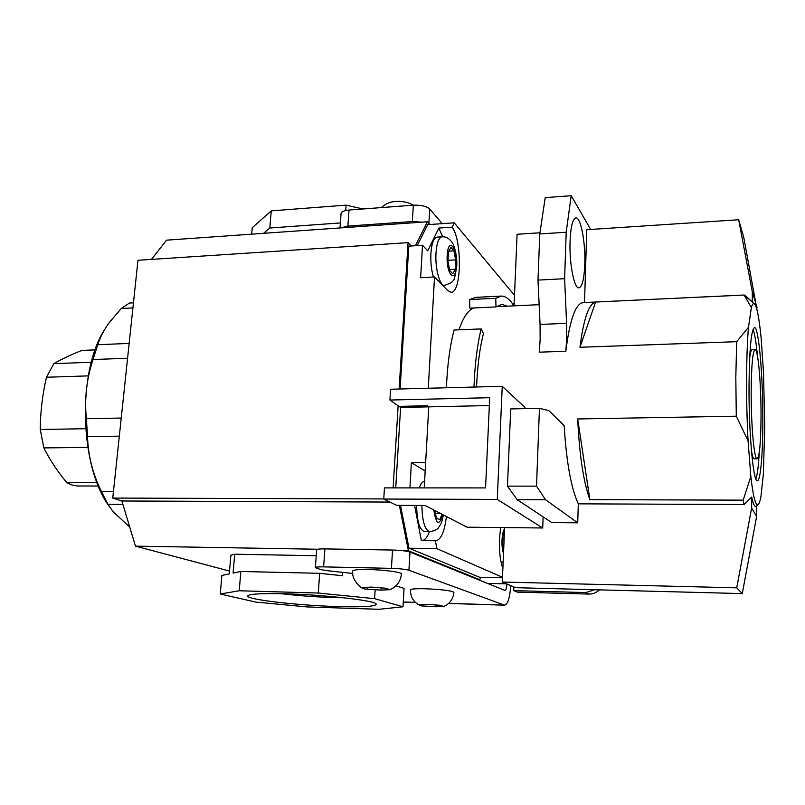 <?xml version="1.0" encoding="UTF-8"?>
<svg xmlns="http://www.w3.org/2000/svg" width="805" height="805" viewBox="0 0 805 805"><rect width="100%" height="100%" fill="white"/><g stroke="black" fill="none" stroke-linecap="round" stroke-linejoin="round"><path stroke-width="1.21" d="M336.43 606.527C296.562 605.37 245.304 599.393 247.769 595.851C249.449 593.909 262.168 593.225 285.926 593.808C324.043 594.815 372.645 600.278 376.026 603.7C377.716 606.366 364.514 607.312 336.43 606.527M281.317 593.688C297.991 595.69 315.53 596.988 333.944 597.592L343.846 597.793M399.149 389.016L408.055 242.647L137.967 260.277L112.76 498.074L121.877 500.982L135.471 546.142L317.844 549.241M402.54 550.68L408.417 550.781L479.78 579.731L478.281 579.691M135.471 546.142L229.536 571.057M316.244 555.742L234.698 554.212L230.904 555.158L229.284 573.895L221.868 575.454L220.248 594.02L255.728 602.07L307.037 606.93L378.994 609.294L402.993 606.779L374.587 598.658L318.267 593.044L239.226 590.759L220.248 594.02M340.374 222.935L269.816 228.006L263.587 233.319M151.451 259.401L166.534 240.162L427.435 221.778L429.85 224.504M398.133 405.73L393.132 487.89M399.401 505.349L408.417 550.781M480.545 577.286L479.78 579.731M415.43 245.726L427.435 221.778M408.055 242.647L411.254 245.988M112.76 498.074L383.764 498.929M121.877 500.982L389.912 502.058M251.663 234.164L252.227 227.684L271.265 210.87L346.09 205.134L345.707 210.497M269.816 228.006L271.265 210.87M362.924 208.978L346.09 205.134M342.608 572.355L342.377 575.726L319.676 573.321L318.267 593.044M319.676 573.321L240.856 571.47L239.226 590.759M395.969 585.819L404.06 588.435L402.993 606.779M375.11 590.377L374.587 598.658M240.856 571.47L233.088 573.1L234.698 554.212M441.895 236.791L436.994 237.123C433.714 237.777 431.681 243.191 430.906 253.374C430.514 262.038 431.349 269.927 433.412 277.031M452.712 273.791L455.147 269.333L455.65 259.874L453.929 250.838L450.961 247.457L448.466 251.814L447.942 261.424L449.713 270.55L452.712 273.791M449.542 269.655L455.147 269.333M448.848 251.15L453.929 250.838M448.003 260.327L455.65 259.874M504.423 531.984L502.974 536.05L502.592 544.965L503.638 550.379M502.843 538.998L504.121 539.018M503.135 547.792L503.749 547.803M421.911 505.46C422.212 521.258 424.829 530.002 429.739 531.682L424.527 531.622C419.566 529.942 416.93 521.207 416.628 505.429M419.264 487.89C420.804 483.624 422.585 481.39 424.607 481.219M442.015 514.234L439.651 519.768L436.441 518.148L434.74 510.461M435.425 513.57L440.818 513.61M446.423 387.769C447.339 365.269 449.894 346.019 454.09 330.03L481.159 328.913L483.443 333.562C479.72 348.243 477.425 366.044 476.56 386.984M481.159 328.913C477.224 345.003 474.839 364.383 473.994 387.044M507.251 306.182L501.897 304.32L495.991 306.916L495.759 298.273L501.394 296.079C505.741 296.099 509.907 299.359 513.882 305.87M495.991 306.916L469.838 308.144L469.607 299.561L495.759 298.273M500.952 296.099L475.584 297.367L469.607 299.561M500.599 527.547L499.492 538.746C499.1 551.324 500.227 561.206 502.873 568.39M489.339 405.549L428.763 406.847L425.644 462.593L411.395 462.684L425.181 471.006M411.395 462.684L409.936 487.89M414.585 505.419L421.357 540.568L435.394 540.769L436.874 548.658L408.99 548.205L479.589 577.255L502.471 577.799M429.407 531.682C427.344 537.217 424.939 540.185 422.192 540.578M513.54 303.898L514.143 303.867M442.659 236.771L438.805 228.067L427.747 250.878L422.514 245.263L408.789 246.149L400.115 388.986M400.598 407.441L399.059 406.374L427.294 405.76L428.763 406.847L400.598 407.441L395.738 487.89M422.514 245.263L420.623 277.745L434.519 276.97L428.28 388.252M400.498 505.349L408.99 548.205M514.506 295.304L454.231 222.814L427.676 224.665L417.211 245.606M438.805 228.067L452.199 227.151L454.231 222.814M436.874 548.658L502.491 577.265M446.413 516.508C444.511 531.793 440.959 539.893 435.757 540.799L435.394 540.769M513.006 304.491L514.154 303.425M434.519 276.97L447.731 290.605L451.021 292.265C461.496 293.392 462.372 241.148 452.199 227.151M443.414 286.147L443.646 285.463M542.711 527.989L467.031 527.195L425.1 505.47L396.634 505.329L383.754 499.05L497.269 499.402L542.711 527.989L543.123 516.86M383.754 499.05L384.448 487.89L485.566 487.911L489.702 397.71L389.922 400.045L399.059 406.374L427.294 405.76L428.763 406.847L424.235 487.89M389.922 400.045L390.586 389.238L502.24 386.309L497.269 499.402M524.92 408.638L524.89 407.36L502.24 386.309M121.243 418.037L86.387 418.731L87.544 436.622C88.027 455.248 92.676 473.622 101.521 491.724L113.435 491.744M119.321 436.159L87.544 436.622M122.913 504.413L108.001 504.343L101.521 491.724M109.098 506.164C79.534 466.115 77.149 371.487 104.72 329.416M108.001 504.343L112.972 511.567L129.746 527.114M127.582 358.245L92.988 359.533C86.558 379.225 84.354 398.968 86.387 418.731M92.988 359.533L97.757 344.711C100.062 337.386 103.855 330.06 109.138 322.725L121.283 308.506L129.474 303.032L133.459 302.821M98.401 485.999L77.21 486.009L71.987 484.982L66.835 482.688C57.477 471.418 49.819 459.826 43.873 447.912L40.25 429.488C40.391 412.09 42.464 394.681 46.469 377.243L53.824 363.639C61.603 359.151 70.961 354.733 81.869 350.406L95.171 349.873M97.063 482.648L66.835 482.688M88.309 375.885L46.469 377.243M91.337 362.27L53.824 363.639M87.765 447.399L43.873 447.912M85.602 428.713L40.25 429.488M132.916 307.902L121.283 308.506M129.152 343.413L97.757 344.711M599.333 589.864C596.354 592.721 592.822 594.13 588.737 594.08L585.708 592.561L513.741 590.629L513.882 586.956M585.708 592.561L594.714 589.743M588.737 594.08L517.414 592.138L513.741 590.629M506.949 584.017C506.677 587.992 506.013 590.135 504.936 590.437L409.966 552.079L408.92 570.272C405.408 569.266 399.582 568.622 391.421 568.35L392.528 550.046C400.659 550.288 406.475 550.962 409.966 552.079M510.682 585.597C509.907 597.672 507.895 604.203 504.624 605.179L408.92 570.272M315.389 567.525L316.677 549.885C316.677 549.181 319.424 548.849 324.898 548.899L392.528 550.046M421.84 222.17L412.351 221.526L413.337 205.184C421.055 204.923 426.509 206.201 429.709 209.008L442.237 223.649M340.012 227.936L341.028 213.878C341.139 211.826 343.795 210.538 349.018 210.025L347.881 226.094L412.351 221.526M347.881 226.094L341.079 227.855M349.018 210.025L413.337 205.184M324.898 548.899L323.62 566.871L391.421 568.35M323.62 566.871C318.126 566.79 315.379 567.062 315.379 567.686L320.813 569.588L327.977 570.785L352.771 573.442M381.318 207.589C385.213 203.977 389.731 201.944 394.883 201.512L397.388 201.351C403.758 201.3 409 202.578 413.126 205.205M420.492 605.692C413.83 602.603 410.48 597.34 410.419 589.894C410.54 588.948 415.491 588.566 425.292 588.767C441.321 589.441 450.86 590.588 453.909 592.218L453.899 592.42M435.324 605.561L435.264 606.739L420.884 605.853L419.033 604.615L427.425 604.334L439.842 605.269L443.686 606.467M423.058 605.149L423.028 605.813M443.303 606.598L435.264 606.739M363.88 588.757C360.117 588.093 351.262 579.137 352.751 571.047C352.771 569.88 358.004 569.377 368.469 569.527C383.271 569.799 401.202 572.134 401.433 573.764L401.413 574.056M380.956 590.095L364.454 588.988L362.149 587.539L371.115 587.087L385.142 588.163L389.962 589.673L380.956 590.095L381.057 588.485M367.231 588.012L367.161 589.039M751.407 450.458C752.323 455.982 753.239 458.78 754.174 458.86L757.113 458.84C759.538 456.797 760.846 442.649 761.027 416.396C761.168 384.327 758.149 348.957 755.09 349.511C752.756 350.94 751.447 364.776 751.176 391.029C750.985 424.537 754.205 459.997 757.113 458.84M762.838 421.045C763.009 376.519 758.833 326.981 754.506 327.585C751.256 329.416 749.425 348.716 749.022 385.484C748.731 432.808 753.299 482.527 757.334 480.756C760.534 481.189 762.838 454.302 762.838 421.045M757.425 355.699C756.167 342.256 754.708 333.501 753.047 329.436M584.792 264.352C585.627 242.959 580.848 217.139 575.947 217.883C572.727 218.708 570.765 226.436 570.071 241.057C569.165 263.084 574.156 288.884 578.886 287.888C582.196 286.902 584.168 279.053 584.792 264.352M539.199 352.177L540.145 340.022L540.064 324.435L566.589 323.328L566.69 339.006L565.824 351.252L539.199 352.177M764.75 425.976L763.482 371.95L761.198 338.835C759.135 317.281 756.77 305.538 754.104 303.606C753.158 303.223 752.242 304.531 751.367 307.54L744.051 295.053L595.609 302.036C588.888 303.535 583.665 318.619 579.942 347.277L736.696 341.682L735.81 377.092L736.283 416.195L748.087 440.949L750.844 476.54C753.078 495.92 755.402 505.319 757.817 504.735C758.974 504.272 760.021 501.455 760.967 496.262L763.371 474.024L764.75 425.976M578.312 503.839C571.188 488.544 566.468 462.483 564.144 425.654L548.819 410.55L539.451 408.346L510.722 408.93L507.442 486.14L517.182 499.694L551.747 522.566L577.728 522.807L578.312 503.839L744.092 504.544L743.166 500.147L589.874 499.653C583.474 481.964 579.409 455.056 577.688 418.962L736.283 416.195M753.057 302.66L744.051 295.053M744.182 295.022L583.192 302.6C575.605 303.374 569.809 319.595 565.824 351.252M474.215 307.933C468.51 309.563 463.408 316.858 458.931 329.829M504.614 527.587L502.29 582.045L515.613 587.68L742.28 593.597L756.62 516.548L756.64 506.033L756.006 506.506C754.587 506.989 753.148 503.839 751.689 497.057L744.092 504.544M750.844 476.54L743.166 500.147M539.954 232.776L517.102 234.275L514.053 305.86M736.696 341.682L748.489 327.293L751.367 307.54M748.489 327.293C746.155 353.486 745.933 401.816 748.087 440.949M579.942 347.277L595.609 302.036M577.688 418.962L589.874 499.653M757.062 310.116L743.85 237.837L738.678 219.745L586.775 229.707L584.531 302.539M757.062 307.601L752.293 291.742L752.262 301.925M738.678 219.745L752.293 291.742M590.689 229.455L571.198 195.706L545.216 197.638L539.783 233.953L537.992 280.11L540.064 324.435M571.198 195.706L566.197 232.232L539.783 233.953M566.197 232.232L564.607 278.691L537.992 280.11M564.607 278.691L566.589 323.328M742.28 593.597L736.736 587.831L502.29 582.045M736.736 587.831L751.649 507.955L751.689 497.057M756.62 516.548L751.649 507.955M539.451 408.346L536.512 486.14L507.442 486.14M536.512 486.14L545.589 499.784L517.182 499.694M545.589 499.784L577.728 522.807M755.875 478.965C757.374 474.839 758.501 466.035 759.256 452.571M755.03 349.511L752.162 349.612C751.206 349.622 750.381 352.459 749.666 358.124M444.581 285.413C439.802 286.157 434.972 268.317 435.998 253.052C436.773 242.869 438.775 237.445 442.026 236.791C446.121 236.529 449.572 238.562 452.4 242.889C455.308 247.296 457.381 259.17 456.737 266.405C454.06 281.468 455.207 281.428 444.581 285.413L442.8 285.513M447.208 255.507C446 274.414 455.66 284.598 456.365 265.67C457.602 247.427 448.073 236.308 447.208 255.507M504.554 528.915C503.155 530.817 502.31 534.54 502.008 540.085C501.827 545.71 502.33 550.167 503.507 553.468M442.921 514.707C439.238 526.218 436.199 524.639 433.794 509.978M424.165 470.251L425.221 470.241M487.438 583.394L506.617 583.877M403.275 601.979L415.34 602.351M448.697 603.378L504.141 605.078M429.709 209.008L428.884 223.408M248.353 595.348L247.769 595.851M501.213 562.836L503.155 561.769M429.739 531.682C434.861 530.797 437.86 529.328 438.735 527.265C440.697 524.035 441.412 524.679 443.424 514.959M403.265 602.06L415.43 602.432M448.606 603.458L504.624 605.179M453.909 592.218C453.235 599.202 449.713 603.992 443.364 606.588M401.433 573.764C400.649 581.452 396.774 586.765 389.811 589.723M539.139 304.672L496.242 306.695M757.817 504.735L756.006 506.506M754.104 303.606L744.746 295.113"/></g></svg>
